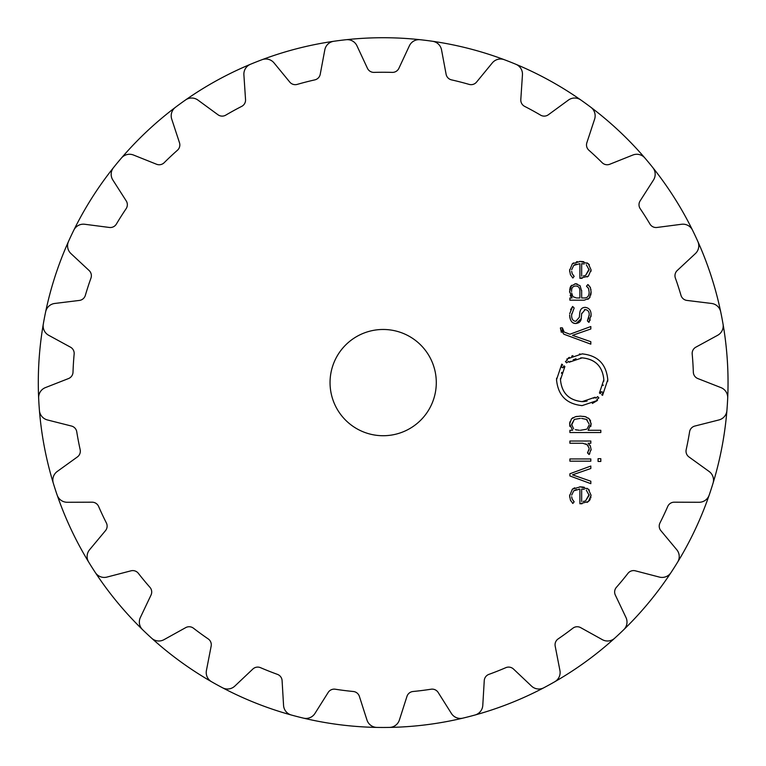 <?xml version="1.0" encoding="UTF-8"?>
<svg xmlns="http://www.w3.org/2000/svg" width="766" height="766" viewBox="0 0 766 766"><rect width="100%" height="100%" fill="white"/><g stroke="black" fill="none" stroke-linecap="round" stroke-linejoin="round"><path stroke-width="1.15" d="M38.3 382.598A344.872 344.872 0 0 0 543.783 687.791A344.872 344.872 0 0 1 468.936 716.631A344.872 344.872 0 0 0 475.006 715.023A10.628 10.628 0 0 0 482.781 705.409L484.256 680.61A7.086 7.086 0 0 1 488.909 674.367A310.345 310.345 0 0 0 505.819 667.674A7.086 7.086 0 0 1 513.488 669.034L531.537 686.106A10.628 10.628 0 0 0 543.793 687.782A344.872 344.872 0 0 0 339.951 40.445A344.872 344.872 0 0 0 38.645 397.985A10.628 10.628 0 0 1 45.386 387.615L68.509 378.557A7.086 7.086 0 0 0 73.009 372.199A310.345 310.345 0 0 1 74.149 354.045A7.086 7.086 0 0 0 70.482 347.17L48.67 335.278A10.628 10.628 0 0 1 43.289 324.152A344.872 344.872 0 0 1 44.409 317.976A344.872 344.872 0 0 0 38.3 382.598M38.98 404.257A344.872 344.872 0 0 0 211.55 681.73A10.628 10.628 0 0 1 206.418 670.499L211.157 646.111A7.086 7.086 0 0 0 208.199 638.911A310.345 310.345 0 0 1 193.482 628.216A7.086 7.086 0 0 0 185.717 627.622L163.991 639.667A10.628 10.628 0 0 1 151.706 638.25A344.872 344.872 0 0 1 142.553 629.662A10.628 10.628 0 0 1 140.369 617.492L151.026 595.048A7.086 7.086 0 0 0 149.954 587.34A310.345 310.345 0 0 1 138.359 573.322A7.086 7.086 0 0 0 130.986 570.823L106.943 577.085A10.628 10.628 0 0 1 95.396 572.662A344.872 344.872 0 0 1 88.674 562.062A10.628 10.628 0 0 1 89.584 549.729L105.488 530.647A7.086 7.086 0 0 0 106.359 522.91A310.345 310.345 0 0 1 98.613 506.45A7.086 7.086 0 0 0 92.092 502.19L67.255 502.276A10.628 10.628 0 0 1 57.172 495.123A344.872 344.872 0 0 1 53.294 483.183A10.628 10.628 0 0 1 57.239 471.463L77.395 456.938A7.086 7.086 0 0 0 80.162 449.661A310.345 310.345 0 0 1 78.333 440.747A310.345 310.345 0 0 1 76.753 431.794A7.086 7.086 0 0 0 71.497 426.049L47.415 419.95A10.628 10.628 0 0 1 39.43 410.509A344.872 344.872 0 0 1 38.98 404.257M217.027 684.814A344.872 344.872 0 0 0 462.846 718.144A10.628 10.628 0 0 1 451.404 713.462L438.162 692.445A7.086 7.086 0 0 0 431.076 689.218A310.345 310.345 0 0 1 413.027 691.497A7.086 7.086 0 0 0 406.966 696.38L399.373 720.04A10.628 10.628 0 0 1 389.444 727.413A344.872 344.872 0 0 1 376.901 727.413A10.628 10.628 0 0 1 366.971 720.04L359.378 696.38A7.086 7.086 0 0 0 353.317 691.497A310.345 310.345 0 0 1 335.269 689.218A7.086 7.086 0 0 0 328.183 692.445L314.941 713.462A10.628 10.628 0 0 1 303.499 718.144A344.872 344.872 0 0 1 297.409 716.631A344.872 344.872 0 0 1 291.339 715.023A10.628 10.628 0 0 1 283.564 705.409L282.089 680.61A7.086 7.086 0 0 0 277.436 674.367A310.345 310.345 0 0 1 260.517 667.674A7.086 7.086 0 0 0 252.857 669.034L234.808 686.106A10.628 10.628 0 0 1 222.552 687.782A344.872 344.872 0 0 1 217.027 684.814M549.318 684.814A344.872 344.872 0 0 0 723.056 324.152A10.628 10.628 0 0 1 717.665 335.278L695.854 347.17A7.086 7.086 0 0 0 692.196 354.045A310.345 310.345 0 0 1 693.335 372.199A7.086 7.086 0 0 0 697.836 378.557L720.959 387.615A10.628 10.628 0 0 1 727.7 397.985A344.872 344.872 0 0 1 726.915 410.509A10.628 10.628 0 0 1 718.929 419.95L694.848 426.049A7.086 7.086 0 0 0 689.592 431.794A310.345 310.345 0 0 1 688.012 440.747A310.345 310.345 0 0 1 686.183 449.661A7.086 7.086 0 0 0 688.95 456.938L709.105 471.463A10.628 10.628 0 0 1 713.05 483.183A344.872 344.872 0 0 1 709.172 495.123A10.628 10.628 0 0 1 699.09 502.276L674.243 502.19A7.086 7.086 0 0 0 667.732 506.45A310.345 310.345 0 0 1 659.986 522.91A7.086 7.086 0 0 0 660.857 530.647L676.761 549.729A10.628 10.628 0 0 1 677.671 562.062A344.872 344.872 0 0 1 670.949 572.662A10.628 10.628 0 0 1 659.402 577.085L635.359 570.823A7.086 7.086 0 0 0 627.986 573.322A310.345 310.345 0 0 1 616.391 587.34A7.086 7.086 0 0 0 615.318 595.048L625.975 617.492A10.628 10.628 0 0 1 623.792 629.662A344.872 344.872 0 0 1 614.638 638.25A10.628 10.628 0 0 1 602.354 639.667L580.628 627.622A7.086 7.086 0 0 0 572.863 628.216A310.345 310.345 0 0 1 558.146 638.911A7.086 7.086 0 0 0 555.187 646.111L559.927 670.499A10.628 10.628 0 0 1 554.785 681.74A344.872 344.872 0 0 1 549.318 684.814M721.936 317.976A344.872 344.872 0 0 0 697.845 241.462A10.628 10.628 0 0 1 695.394 253.584L677.221 270.522A7.086 7.086 0 0 0 675.382 278.087A310.345 310.345 0 0 1 681.003 295.389A7.086 7.086 0 0 0 686.939 300.425L711.595 303.46A10.628 10.628 0 0 1 720.701 311.819A344.872 344.872 0 0 1 721.936 317.976M695.222 235.756A344.872 344.872 0 0 0 432.618 41.287A10.628 10.628 0 0 1 441.532 49.847L446.109 74.264A7.086 7.086 0 0 0 451.509 79.875A310.345 310.345 0 0 1 469.127 84.394A7.086 7.086 0 0 0 476.557 82.086L492.327 62.889A10.628 10.628 0 0 1 504.267 59.691A344.872 344.872 0 0 1 510.127 61.941A344.872 344.872 0 0 1 515.939 64.306A10.628 10.628 0 0 1 522.45 74.819L520.803 99.609A7.086 7.086 0 0 0 524.643 106.378A310.345 310.345 0 0 1 540.585 115.139A7.086 7.086 0 0 0 548.36 114.756L568.41 100.078A10.628 10.628 0 0 1 580.772 99.944A344.872 344.872 0 0 1 590.921 107.326A10.628 10.628 0 0 1 594.617 119.123L586.861 142.725A7.086 7.086 0 0 0 588.891 150.241A310.345 310.345 0 0 1 602.153 162.689A7.086 7.086 0 0 0 609.784 164.25L632.85 155.029A10.628 10.628 0 0 1 644.857 157.968A344.872 344.872 0 0 1 652.852 167.639A10.628 10.628 0 0 1 653.503 179.991L640.117 200.912A7.086 7.086 0 0 0 640.213 208.697A310.345 310.345 0 0 1 649.961 224.065A7.086 7.086 0 0 0 656.96 227.464L681.596 224.266A10.628 10.628 0 0 1 692.493 230.106A344.872 344.872 0 0 1 695.222 235.756M426.394 40.445A344.872 344.872 0 0 0 346.184 39.717A10.628 10.628 0 0 1 356.946 45.788L367.45 68.308A7.086 7.086 0 0 0 374.076 72.387A310.345 310.345 0 0 1 392.269 72.387A7.086 7.086 0 0 0 398.895 68.308L409.389 45.788A10.628 10.628 0 0 1 420.161 39.717A344.872 344.872 0 0 1 426.394 40.445M339.951 40.445A344.872 344.872 0 0 0 262.077 59.681A10.628 10.628 0 0 1 274.017 62.889L289.778 82.086A7.086 7.086 0 0 0 297.218 84.394A310.345 310.345 0 0 1 314.836 79.875A7.086 7.086 0 0 0 320.236 74.264L324.813 49.847A10.628 10.628 0 0 1 333.727 41.287A344.872 344.872 0 0 1 339.951 40.445M256.217 61.941A344.872 344.872 0 0 0 45.644 311.819A10.628 10.628 0 0 1 54.74 303.46L79.405 300.425A7.086 7.086 0 0 0 85.332 295.389A310.345 310.345 0 0 1 90.963 278.087A7.086 7.086 0 0 0 89.115 270.522L70.951 253.584A10.628 10.628 0 0 1 68.5 241.462A344.872 344.872 0 0 1 73.842 230.106A10.628 10.628 0 0 1 84.748 224.266L109.385 227.464A7.086 7.086 0 0 0 116.384 224.065A310.345 310.345 0 0 1 126.131 208.697A7.086 7.086 0 0 0 126.227 200.912L112.841 179.991A10.628 10.628 0 0 1 113.483 167.639A344.872 344.872 0 0 1 121.488 157.968A10.628 10.628 0 0 1 133.495 155.029L156.561 164.25A7.086 7.086 0 0 0 164.192 162.689A310.345 310.345 0 0 1 177.453 150.241A7.086 7.086 0 0 0 179.483 142.725L171.728 119.123A10.628 10.628 0 0 1 175.414 107.326A344.872 344.872 0 0 1 185.573 99.944A10.628 10.628 0 0 1 197.934 100.078L217.984 114.756A7.086 7.086 0 0 0 225.759 115.139A310.345 310.345 0 0 1 241.702 106.378A7.086 7.086 0 0 0 245.541 99.609L243.894 74.819A10.628 10.628 0 0 1 250.405 64.306A344.872 344.872 0 0 1 256.217 61.941M436.294 382.598A53.122 53.122 0 0 1 356.611 428.606A53.122 53.122 0 0 1 356.611 336.59A53.122 53.122 0 0 1 436.294 382.598M571.675 495.133L573.744 490.824L579.891 489.101L579.891 503.779L588.412 501.538L591.084 495.315L588.288 489.091L580.36 486.86L572.374 489.158L569.636 495.841L570.44 500.16L572.853 503.463L574.155 501.797L572.221 499.145L571.666 496.741M590.825 466.044L569.904 473.761L569.904 475.954L590.825 483.662L590.825 481.211L572.499 474.853L590.825 468.505L590.825 466.044M600.812 461.448L600.812 458.681L598.074 458.681L598.074 461.448L600.812 461.448M590.825 461.18L590.825 458.949L569.904 458.949L569.904 461.18L590.825 461.18M589.035 450.197L589.131 448.914L587.484 452.898L589.083 454.516L591.084 449.431L590.299 445.869L588.049 443.255L590.825 443.255L590.825 441.025L569.904 441.025L569.904 443.255L582.792 443.255L587.225 444.73L589.092 448.215M569.636 424.029L572.595 430.291L569.904 430.291L569.904 432.531L600.812 432.531L600.812 430.291L588.144 430.291L591.093 424.029L589.265 418.858L585.253 416.685L580.369 416.139L575.477 416.685L571.465 418.858L569.636 424.029L569.885 421.855M598.878 397.927L596.877 399.555L597.509 400.426L582.15 405.597C566.553 404.027 558.012 395.409 556.537 379.745L561.756 364.109L562.608 364.76L561.114 366.895L562.627 367.814L564.015 365.851L564.896 366.512L560.482 379.745C561.727 393.006 568.947 400.292 582.15 401.623L595.134 397.238L595.804 398.119L597.681 396.616L598.878 397.927M580.599 357.923L582.15 357.866C595.364 359.13 602.583 366.426 603.838 379.745C602.593 366.493 595.364 359.197 582.15 357.866L569.157 362.241L568.516 361.37L566.639 362.873L565.432 361.571L567.443 359.934L566.783 359.062L582.16 353.882C597.767 355.462 606.308 364.08 607.773 379.745L602.564 395.371L601.712 394.72L603.206 392.604L601.683 391.675L600.295 393.638L599.433 392.987L603.838 379.745L603.79 381.267M560.434 328.777L563.805 334.187L590.825 344.154L590.825 341.703L572.499 335.345L590.825 328.987L590.825 326.536L569.904 334.244L564.149 332.051L562.388 327.848L560.434 327.848L561.306 332.291M575.85 323.472C572.145 323.654 570.076 320.839 569.636 315.017C569.856 320.514 571.924 323.329 575.85 323.472C579.546 323.089 581.375 321.031 581.327 317.296L581.624 313.878L585.147 309.579C588.049 310 589.399 311.791 589.178 314.97L587.398 320.887L588.872 322.371L591.084 314.97C591.103 310.354 589.121 307.827 585.138 307.386C581.787 307.492 579.967 309.608 579.67 313.744L579.364 317.248L575.85 321.28C572.949 321.145 571.522 319.029 571.599 314.922L574.155 308.009L572.633 306.467L569.684 313.734M571.551 285.297L569.636 291.52L571.982 297.964L569.904 297.964L569.904 300.195L584.228 300.195L589.313 298.223L591.093 291.999L590.414 287.643L587.876 284.55L586.488 286.178L588.527 288.476L589.131 291.999C589.131 296.126 587.426 298.108 584.008 297.964L581.662 297.964L581.662 291.128L580.082 285.718L575.63 283.765L570.89 286.101M571.666 269.718L573.744 265.39L579.891 263.657L579.891 278.345L588.412 276.114L591.084 269.891L588.288 263.667L580.36 261.426L572.374 263.734L569.636 270.408L570.44 274.726L572.853 278.029L574.155 276.363L572.221 273.711L571.666 271.308M579.891 489.101L578.809 489.129M576.434 489.493L573.744 490.824M589.427 500.514L587.158 502.41M582.093 503.741L580.887 503.779M590.959 496.99L590.739 497.957M590.213 499.308L589.514 500.409M587.034 488.268L589.351 490.125M579.642 486.87L581.078 486.87M581.882 486.917L584.295 487.262M572.374 489.158L574.663 487.808M569.693 497.105L569.665 495.008M572.853 503.463L572.25 502.841M570.881 500.983L570.44 500.16M571.905 498.235L572.499 499.681M573.313 500.868L574.155 501.797M587.484 452.898L588.135 452.17M591.084 449.431L591.065 450.14M589.801 453.702L589.083 454.516M588.049 443.255L588.614 443.667M589.973 445.238L590.299 445.869M588.24 445.85L585.866 443.868M569.914 426.48L569.693 425.168M591.046 423.033L591.074 424.757M590.95 425.839L590.835 426.394M588.7 429.85L588.144 430.291M588.259 418.006L589.782 419.462M590.299 420.323L590.624 421.108M583.673 416.388L586.153 416.934M575.477 416.685L577.066 416.388M572.326 418.112L573.159 417.575M596.877 399.555L597.451 399.143M595.134 397.238L593.765 398.205M587.082 401.058L584.056 401.547M583.596 401.575L582.15 401.623C568.956 400.359 561.727 393.073 560.482 379.745L560.53 378.193M561.43 373.32L561.756 372.314M563.977 367.824L564.896 366.512M563.067 367.115L562.627 367.814M561.114 366.895L561.488 366.301M556.585 378.203L556.547 380.463M581.432 405.587L582.15 405.597M592.357 403.471L597.509 400.426M603.215 385.001L603.062 385.576M600.4 391.598L599.433 392.987M601.243 392.374L601.683 391.675M603.206 392.604L602.832 393.197M602.22 394.088L601.712 394.72M607.735 381.286L607.764 379.017M582.878 353.892L582.16 353.882M580.073 353.969L579.402 354.036M572.958 355.606L571.647 356.161M569.358 357.349L568.372 357.952M569.157 362.241L570.469 361.313M573.217 359.8L576.013 358.756M562.388 328.93L562.435 329.61M562.55 330.184L563.029 331.199M563.594 331.745L564.149 332.051M581.135 318.704L576.204 323.463M589.159 315.688L589.178 314.97C589.399 311.781 588.049 309.991 585.147 309.579L584.458 309.627M581.71 313.179L581.624 313.878M588.441 319.01L588.882 317.631M591.065 314.252L591.017 316.511M590.222 319.91L590.012 320.408M589.332 321.71L588.872 322.371M579.67 313.744C580.025 309.512 581.854 307.396 585.138 307.386L585.846 307.425M575.151 321.232L575.85 321.28L579.364 317.248M571.647 313.763L571.608 315.64M570.584 309.655L572.633 306.467M569.655 292.267L569.645 291.109M569.712 289.787L569.77 289.27M569.952 288.227L570.593 286.57M570.804 296.538L570.21 295.341M590.155 296.969L587.915 299.343M591.093 291.999L591.074 292.717M591.055 293.177L590.787 295.111M590.892 289.414L590.969 289.921M587.876 284.55L588.987 285.498M590.088 286.953L590.414 287.643M588.748 289.031L588.087 287.719M587.053 286.608L586.488 286.178M584.008 297.964L584.717 297.936M581.643 290.362L581.662 291.128M574.931 283.803L577.057 283.899M576.214 264.117L575.668 264.299M574.672 264.749L573.744 265.39M588.412 276.114L587.158 276.976M582.093 278.307L580.887 278.345M591.055 270.791L590.988 271.336M587.034 262.834L589.351 264.691M579.431 261.445L581.078 261.445M581.882 261.484L583.845 261.742M572.374 263.734L573.6 262.891M576.482 261.819L577.42 261.637M569.693 271.681L569.665 269.575M572.853 278.029L570.44 274.726M571.905 272.801L572.499 274.247M573.313 275.434L574.155 276.363M584.898 501.069L583.175 501.443M586.296 490.173L589.131 495.315L585.617 500.792L589.092 494.606M582.399 489.12L584.267 489.407M589.092 425.12L587.177 428.749M587.321 420.027L586.373 419.404L589.121 423.981M581.624 418.399L586.373 419.404M573.629 428.836L571.589 424.335L574.347 419.404L571.618 425.034M579.249 430.272L575.362 429.688M576.214 429.927L576.798 430.042M571.608 290.812L571.589 291.52C571.407 287.997 572.777 286.158 575.678 286.005C578.512 286.063 579.919 287.863 579.891 291.396C579.891 287.796 578.483 286.005 575.678 286.005L575.323 286.015M572.738 296.241L571.637 292.928M571.934 294.68L572.135 295.207M576.453 297.945L573.198 296.787M584.898 275.636L583.213 276.009M586.296 264.739L589.131 269.881L585.617 275.358L589.092 269.172M581.662 276.105L581.662 263.657L584.267 263.973M581.662 501.538L581.662 489.091M586.373 429.266L580.36 430.291M574.347 419.404L580.36 418.38M579.891 291.396L579.881 297.964L577.191 297.964"/></g></svg>
